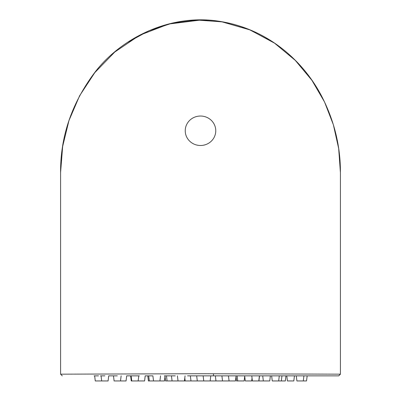 <?xml version="1.0" encoding="UTF-8"?>
<svg xmlns="http://www.w3.org/2000/svg" width="401" height="401" viewBox="0 0 401 401"><rect width="100%" height="100%" fill="white"/><g stroke="black" fill="none" stroke-linecap="round" stroke-linejoin="round"><path stroke-width="0.6" d="M127.759 42.285L148.766 30.837L172.224 23.158L197.046 20.05L222.109 21.834L249.171 29.549L273.201 42.26M340.419 374.168L340.419 172.56L338.675 148.55L333.381 124.811L324.559 102.039L311.943 80.35L295.296 60.391L274.565 43.173L249.963 29.905L222.134 21.89L200.5 20.055L168.771 24.03L139.623 35.248L114.766 52.035L94.801 72.631L79.604 95.784L68.972 120.536L62.661 146.365L60.581 172.56L60.581 374.168L200.5 373.722L340.419 374.168L338.72 375.862L187.553 375.862M138.776 375.862L138.15 380.95L131.754 380.95L131.127 375.862L130.541 375.862L139.363 375.862M94.656 375.862L95.278 380.95L108.09 380.95L108.711 375.862L117.308 375.862M113.483 375.862L114.11 380.95L126.059 380.95L126.686 375.862L130.636 375.862L131.257 380.95L130.636 375.862M138.19 380.95L144.586 380.95L145.212 375.862L147.784 375.862L148.41 380.95L147.784 375.862M222.45 380.323L222.375 380.95L172.074 380.95L171.453 375.862L170.866 375.862L175.272 375.862M190.986 380.95L190.36 375.862L189.773 375.862L194.184 375.862M148.109 375.862L152.515 375.862M164.35 375.862L166.46 375.862L167.087 380.95L165.563 380.95L164.936 375.862M101.679 380.95L101.067 375.862L100.481 375.862L104.887 375.862M94.07 375.862L98.481 375.862M165.874 375.862L170.285 375.862M331.577 375.862L338.72 375.862M307.156 375.862L306.529 380.95L296.9 380.95L296.279 375.862M294.434 375.862L293.813 380.95L287.412 380.95L286.79 375.862M285.958 375.862L285.332 380.95L272.264 380.95L271.637 375.862L272.264 380.95M270.364 375.862L269.743 380.95L252.399 380.95L251.778 375.862M236.099 375.862L235.477 380.95L229.041 380.95L228.981 380.474L229.041 380.95M165.563 380.95L165.011 376.489L164.465 380.95L148.41 380.95M252.399 380.95L252.039 378.018L251.683 380.95L245.282 380.95L244.66 375.862M229.001 380.323L228.926 380.95L222.525 380.95L221.903 375.862M131.754 380.95L131.257 380.95M245.282 380.95L244.71 376.278L244.134 380.95L236.535 380.95L236.004 376.639M172.074 380.95L167.087 380.95M200.5 145.493A15.263 14.732 180 0 1 185.237 130.761A15.263 14.732 180 0 1 200.5 116.029A15.263 14.732 180 0 1 215.763 130.761A15.263 14.732 180 0 1 200.5 145.493M213.558 373.722L213.397 375.862M60.581 172.555C60.366 137.568 71.127 105.067 92.862 75.047C118.621 39.193 170.184 12.2 222.139 21.764C269.763 30.095 304.294 62.481 321.903 96.676C334.309 120.912 340.479 146.18 340.419 172.48M60.581 374.168L62.275 375.862M229.076 380.95L228.455 375.862M203.758 380.95L203.132 375.862M178.034 380.95L177.407 375.862M153.518 380.95L152.891 375.862M263.342 380.95L262.72 375.862M197.302 380.95L196.675 375.862M149.317 380.95L148.696 375.862M237.738 380.95L237.111 375.862M215.974 380.95L215.352 375.862M185.177 380.95L184.801 377.907M215.823 380.95L215.898 380.323M258.906 380.95L259.532 375.862M281.337 380.95L281.958 375.862M120.506 380.95L121.132 375.862M159.914 380.95L160.54 375.862M184.43 380.95L185.056 375.862M210.154 380.95L210.781 375.862M258.8 380.95L259.422 375.862M278.66 380.95L279.286 375.862M303.301 380.95L303.923 375.862M215.763 130.761L215.763 131.428M185.237 130.761L185.237 131.428"/></g></svg>
